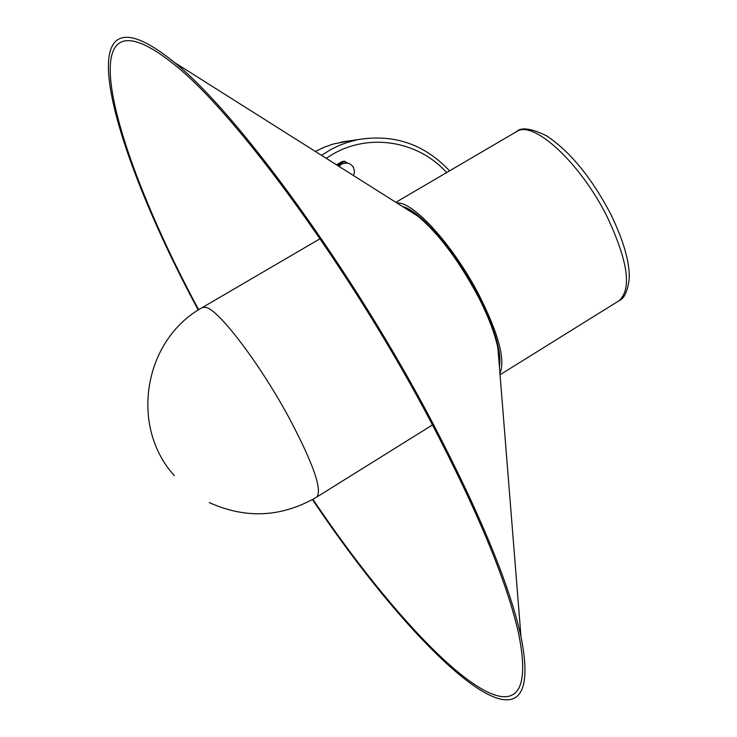 <?xml version="1.0" encoding="UTF-8"?>
<svg xmlns="http://www.w3.org/2000/svg" width="737" height="737" viewBox="0 0 737 737"><rect width="100%" height="100%" fill="white"/><g stroke="black" fill="none" stroke-linecap="round" stroke-linejoin="round"><path stroke-width="1.11" d="M406.234 208.866L418.183 216.411C439.114 234.108 459.243 261.091 478.58 297.343C488.668 317.168 495.126 334.193 497.945 348.398L499.078 362.521M198.244 310.047C107.418 141.624 63.014 -27.988 174.476 62.479C237.378 112.927 353.474 271.824 433.218 424.015C480.533 514.767 509.792 585.657 520.995 636.694C549.47 778.53 419.187 658.952 312.488 499.594M198.677 309.78C108.938 143.107 65.648 -23.602 175.443 65.492C237.719 115.359 352.691 272.69 431.707 423.453C478.682 513.505 507.701 583.833 518.774 634.419C546.79 774.117 418.579 656.907 312.93 499.336M499.41 366.75C501.833 351.899 494.582 327.882 477.668 294.68C455.015 251.031 419.943 210.45 402.651 206.6M499.944 373.438C505.582 360.024 498.581 333.815 478.921 294.809C453.347 245.366 413.079 201.164 396.985 203.016M351.199 140.592L333.668 143.918L324.317 147.188L315.316 151.435M337.933 165.724L340.291 163.743L347.293 163.08M353.272 167.198L353.244 166.737M347.919 163.209L344.501 161.21L337.38 165.374M344.501 161.21L342.373 161.449L336.422 164.766M432.49 424.917L316.689 497.097C322.64 490.169 313.207 463.324 288.397 416.58C259.267 362.917 218.686 309.826 205.992 307.384L202.399 307.504C143.743 339.637 129.224 426.373 174.429 475.733M496.25 341.065L493.495 330.406M411.347 210.681L407.976 209.962M432.039 228.71L423.895 221.321M498.912 360.467L499.843 357.141M516.508 131.656C521.252 126.893 531.34 128.321 546.771 135.94C570.162 151.629 591.433 177.589 610.586 213.804C623.631 240.796 629.849 262.464 629.232 278.816C627.638 291.41 624.193 298.752 618.887 300.834C632.005 289.401 628.108 261.414 607.177 216.881C580.351 162.591 532.814 119.385 516.508 131.656L395.861 202.316M341.342 142.038L358.025 139.597L347.367 142.388L339.084 145.511L331.079 149.39L321.479 155.332M446.64 172.569C418.432 140.997 369.467 132.623 332.553 154.337L326.205 158.317M338.136 165.853L340.411 163.946L345.754 162.941M339.038 166.424L341.682 164.019L344.354 163.061L340.577 164.139L338.357 165.991M353.613 175.627L354.525 171.62L353.52 167.631C351.429 164.148 348.38 162.628 344.354 163.061L345.496 162.941M320.088 238.714L202.399 307.504M209.271 502.579C246.001 519.161 281.81 517.337 316.689 497.097M418.183 216.411L174.476 62.479M497.945 348.398L520.995 636.694M618.887 300.834L500.054 374.764M358.025 139.597C393.954 133.738 424.466 144.166 449.552 170.873"/></g></svg>
